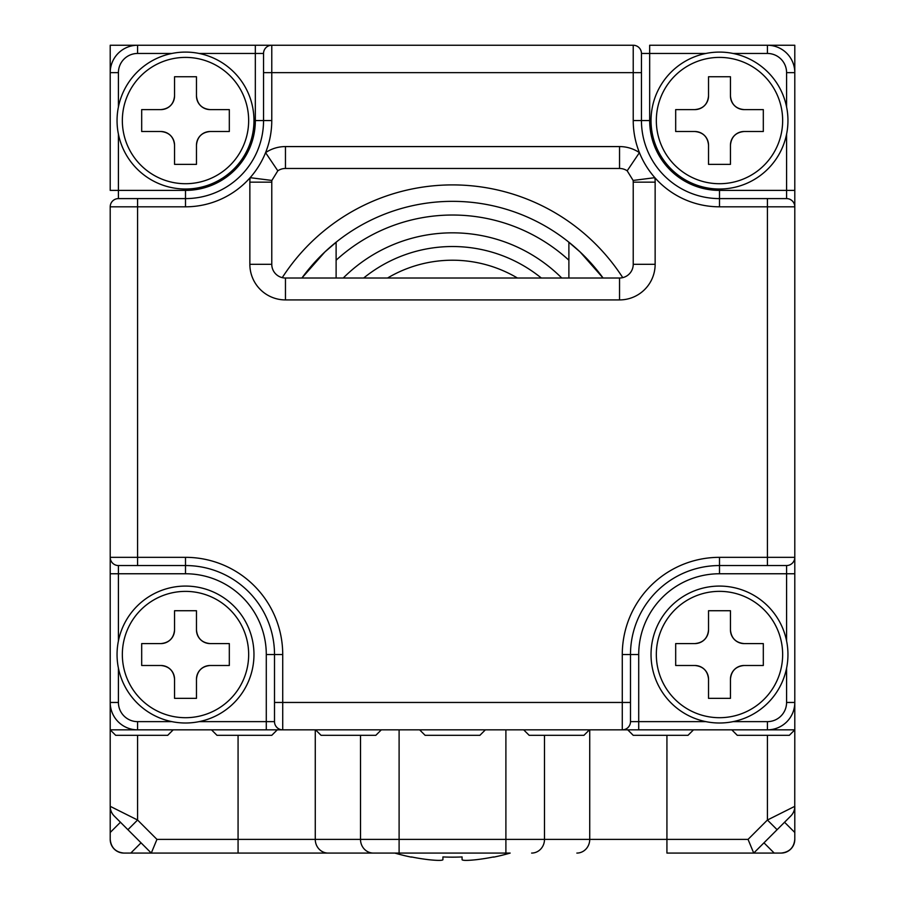 <?xml version="1.0" encoding="UTF-8"?>
<svg xmlns="http://www.w3.org/2000/svg" width="905" height="905" viewBox="0 0 905 905"><rect width="100%" height="100%" fill="white"/><g stroke="black" fill="none" stroke-linecap="round" stroke-linejoin="round"><path stroke-width="1.36" d="M719.498 586.078A68.463 68.463 0 0 1 787.95 654.541A68.463 68.463 0 0 1 719.498 723.005A68.463 68.463 0 0 1 651.034 654.541A68.463 68.463 0 0 1 719.498 586.078A68.463 68.463 0 0 1 787.95 654.541A68.463 68.463 0 0 1 719.498 723.005M763.311 643.591L763.311 665.492L744.136 665.492C735.833 666.306 731.274 670.876 730.448 679.191L730.448 698.355L708.536 698.355L708.536 679.191C707.721 670.876 703.162 666.318 694.848 665.492L675.684 665.492L675.684 643.591L694.848 643.591C703.151 642.776 707.721 638.206 708.536 629.891L708.536 610.728L730.448 610.728L730.448 629.891C731.263 638.206 735.822 642.765 744.136 643.591L763.311 643.591M694.848 643.591A13.688 13.688 0 0 0 708.536 629.891M730.448 629.891A13.688 13.688 0 0 0 744.136 643.591M744.136 665.492A13.688 13.688 0 0 0 730.448 679.191M708.536 679.191A13.688 13.688 0 0 0 694.848 665.492M185.502 586.078A68.463 68.463 0 0 1 253.966 654.541A68.463 68.463 0 0 1 185.502 723.005A68.463 68.463 0 0 1 117.05 654.541A68.463 68.463 0 0 1 185.502 586.078A68.463 68.463 0 0 1 253.966 654.541A68.463 68.463 0 0 1 185.502 723.005M229.316 665.492L210.152 665.492C201.849 666.306 197.279 670.876 196.464 679.191L196.464 698.355L174.552 698.355L174.552 679.191C173.737 670.876 169.178 666.318 160.864 665.492L141.689 665.492L141.689 643.591L160.864 643.591C169.167 642.776 173.726 638.206 174.552 629.891L174.552 610.728L196.464 610.728L196.464 629.891C197.279 638.206 201.838 642.765 210.152 643.591L229.316 643.591L229.316 665.492M160.864 643.591A13.688 13.688 0 0 0 174.552 629.891M196.464 629.891A13.688 13.688 0 0 0 210.152 643.591M210.152 665.492A13.688 13.688 0 0 0 196.464 679.191M174.552 679.191A13.688 13.688 0 0 0 160.864 665.492M429.219 859.75A206.25 206.25 0 0 1 411.424 856.933A206.25 206.25 0 0 0 429.219 859.75C437.534 860.598 442.093 860.598 442.918 859.75L442.918 856.933A202.347 202.347 0 0 0 462.082 856.933L462.082 859.75C462.896 860.598 467.466 860.598 475.781 859.75A206.25 206.25 0 0 0 493.576 856.933L493.576 857.159A206.476 206.476 0 0 0 510.16 853.076L394.84 853.076A206.476 206.476 0 0 0 411.424 857.159L411.424 857.159M399.105 729.849L399.105 853.076L151.282 853.076L114.211 816.005L127.899 829.704L137.583 820.021L156.95 839.388L238.072 839.388L238.072 735.324M767.417 735.324L767.417 820.021L777.101 829.704L790.789 816.005L753.718 853.076L666.928 853.076L666.928 839.388L748.05 839.388L767.417 820.021L794.794 806.332L794.794 839.388C793.945 847.634 789.375 852.193 781.106 853.076L753.718 853.076L748.05 839.388M315.268 729.849L315.268 839.388L238.072 839.388L238.072 853.076L370.349 853.076M156.95 839.388L151.282 853.076L123.895 853.076C115.648 852.216 111.077 847.657 110.206 839.388L110.206 206.815A8.213 8.213 0 0 1 118.419 198.602L185.502 198.602A78.045 78.045 0 0 0 263.547 120.557L263.547 53.463A8.213 8.213 0 0 1 271.772 45.25L255.334 45.25L255.334 53.463L199.134 53.463M786.581 640.921L786.581 573.759L794.794 573.759L794.794 702.461A27.388 27.388 0 0 1 767.417 729.849L794.794 729.849L794.748 807.452M784.556 822.249L794.794 832.487L794.794 806.332A13.688 13.688 0 0 1 790.789 816.005A13.688 13.688 0 0 0 794.794 806.332M110.252 807.452L110.206 832.487L120.444 822.249M110.206 806.332A13.688 13.688 0 0 0 114.211 816.005A13.688 13.688 0 0 1 110.206 806.332L137.583 820.021L137.583 735.324M791.558 815.179L790.789 816.005M114.211 816.005L113.442 815.179M123.895 853.076A13.688 13.688 0 0 1 110.206 839.388A13.688 13.688 0 0 0 123.895 853.076M794.794 839.388A13.688 13.688 0 0 1 781.106 853.076A13.688 13.688 0 0 0 794.794 839.388M705.866 53.463L649.666 53.463L649.666 45.25L767.417 45.25A27.388 27.388 0 0 1 794.794 72.638L794.794 557.333L767.417 557.333L767.417 565.546L786.581 565.546L719.498 565.546A88.995 88.995 0 0 0 630.491 654.541L630.491 721.636L630.491 702.461L622.278 702.461L622.278 654.541A97.208 97.208 0 0 1 719.498 557.333L767.417 557.333L767.417 206.815L719.498 206.815A86.258 86.258 0 0 1 639.428 152.64L627.188 170.807A13.688 13.688 0 0 0 619.54 168.477L285.46 168.477A13.688 13.688 0 0 0 277.812 170.807L271.873 180.446L250.142 177.674A86.258 86.258 0 0 1 185.502 206.815L137.583 206.815L137.583 557.333L185.502 557.333A97.208 97.208 0 0 1 282.722 654.541L282.722 702.461L622.278 702.461L622.278 729.849L638.715 729.849L638.715 721.636L705.866 721.636M693.479 729.849L688.004 735.324L633.229 735.324L627.753 729.849L282.722 729.849A8.213 8.213 0 0 1 274.509 721.636L274.509 654.541A88.995 88.995 0 0 0 185.502 565.546L118.419 565.546L137.583 565.546L137.583 557.333L110.206 557.333L110.206 573.759L118.419 573.759L118.419 640.921M285.46 278.016L619.54 278.016A13.688 13.688 0 0 0 633.229 264.317L633.229 182.165A13.688 13.688 0 0 0 633.127 180.446L627.188 170.807A13.688 13.688 0 0 0 619.54 168.477L619.54 146.576A35.6 35.6 0 0 1 639.428 152.64A86.258 86.258 0 0 1 633.229 120.557L633.229 72.638L271.772 72.638L271.772 120.557A86.258 86.258 0 0 1 250.142 177.674A35.6 35.6 0 0 0 249.859 182.165L249.859 264.317A35.6 35.6 0 0 0 285.46 299.917L285.46 278.016A13.688 13.688 0 0 1 271.772 264.317A13.688 13.688 0 0 0 285.46 278.016M118.419 134.178L118.419 190.389L110.206 190.389L110.206 72.638A27.388 27.388 0 0 1 137.583 45.25L633.229 45.25A8.213 8.213 0 0 1 641.453 53.463L641.453 120.557A78.045 78.045 0 0 0 719.498 198.602L786.581 198.602A8.213 8.213 0 0 1 794.794 206.815L794.794 190.389L786.581 190.389L786.581 134.178M199.134 721.636L274.509 721.636A8.213 8.213 0 0 0 282.722 729.849L266.285 729.849L282.722 729.849L282.722 702.461L274.509 702.461M786.581 565.546A8.213 8.213 0 0 0 794.794 557.333L794.794 573.759L794.794 557.333A8.213 8.213 0 0 1 786.581 565.546L786.581 573.759L719.498 573.759A80.783 80.783 0 0 0 638.715 654.541L638.715 721.636L630.491 721.636A8.213 8.213 0 0 1 622.278 729.849L767.417 729.849L767.417 721.636A19.163 19.163 0 0 0 786.581 702.461L786.581 668.162M266.285 654.541A80.783 80.783 0 0 0 185.502 573.759L185.502 565.546A88.995 88.995 0 0 1 274.509 654.541L266.285 654.541L266.285 729.849L137.583 729.849A27.388 27.388 0 0 1 110.206 702.461L118.419 702.461A19.163 19.163 0 0 0 137.583 721.636L171.882 721.636M249.859 182.165L271.772 182.165A13.688 13.688 0 0 1 271.873 180.446A13.688 13.688 0 0 0 271.772 182.165L271.772 264.317L249.859 264.317M118.419 198.602A8.213 8.213 0 0 0 110.206 206.815L137.583 206.815L137.583 198.602L118.419 198.602L118.419 190.389L185.502 190.389A69.832 69.832 0 0 0 255.334 120.557L255.334 53.463L263.547 53.463A8.213 8.213 0 0 1 271.772 45.25L271.772 72.638L263.547 72.638M118.419 565.546A8.213 8.213 0 0 1 110.206 557.333A8.213 8.213 0 0 0 118.419 565.546L118.419 573.759L185.502 573.759M655.141 182.165A35.6 35.6 0 0 0 654.858 177.674L633.127 180.446A13.688 13.688 0 0 1 633.229 182.165L655.141 182.165L655.141 264.317A35.6 35.6 0 0 1 619.54 299.917L285.46 299.917M285.46 146.576L285.46 168.477A13.688 13.688 0 0 0 277.812 170.807L265.572 152.64A35.6 35.6 0 0 1 285.46 146.576L619.54 146.576M719.498 52.094A68.463 68.463 0 0 1 787.95 120.557A68.463 68.463 0 0 1 719.498 189.021A68.463 68.463 0 0 1 651.034 120.557A68.463 68.463 0 0 1 719.498 52.094A68.463 68.463 0 0 1 787.95 120.557A68.463 68.463 0 0 1 719.498 189.021M763.311 131.508L744.136 131.508C735.833 132.322 731.274 136.893 730.448 145.196L730.448 164.371L708.536 164.371L708.536 145.196C707.721 136.893 703.162 132.334 694.848 131.508L675.684 131.508L675.684 109.607L694.848 109.607C703.151 108.792 707.721 104.222 708.536 95.907L708.536 76.744L730.448 76.744L730.448 95.907C731.263 104.211 735.822 108.781 744.136 109.607L763.311 109.607L763.311 131.508M694.848 109.607A13.688 13.688 0 0 0 708.536 95.907M730.448 95.907A13.688 13.688 0 0 0 744.136 109.607M744.136 131.508A13.688 13.688 0 0 0 730.448 145.196M708.536 145.196A13.688 13.688 0 0 0 694.848 131.508M253.966 120.557A68.463 68.463 0 0 1 185.502 189.021A68.463 68.463 0 0 1 117.05 120.557A68.463 68.463 0 0 1 185.502 52.094A68.463 68.463 0 0 1 253.966 120.557A68.463 68.463 0 0 1 185.502 189.021A68.463 68.463 0 0 1 117.05 120.557M196.464 164.371L174.552 164.371L174.552 145.196C173.737 136.893 169.178 132.334 160.864 131.508L141.689 131.508L141.689 109.607L160.864 109.607C169.167 108.792 173.726 104.222 174.552 95.907L174.552 76.744L196.464 76.744L196.464 95.907C197.279 104.211 201.838 108.781 210.152 109.607L229.316 109.607L229.316 131.508L210.152 131.508C201.849 132.322 197.279 136.893 196.464 145.196L196.464 164.371M196.464 95.907A13.688 13.688 0 0 0 210.152 109.607M210.152 131.508A13.688 13.688 0 0 0 196.464 145.196M174.552 145.196A13.688 13.688 0 0 0 160.864 131.508M160.864 109.607A13.688 13.688 0 0 0 174.552 95.907M493.576 857.159L493.576 856.933A206.25 206.25 0 0 1 475.781 859.75M442.918 856.933L442.918 859.75L442.918 856.933M462.082 856.933L462.082 859.75L462.082 856.933M567.514 241.103L580.139 251.975L603.081 278.016A186.215 186.215 0 0 0 301.908 278.016L324.861 251.975L337.486 241.103M541.326 278.016A141.022 141.022 0 0 0 363.674 278.016M282.258 277.631A202.641 202.641 0 0 1 622.742 277.631M343.233 278.016A154.721 154.721 0 0 1 561.767 278.016M794.794 45.25L767.417 45.25A27.388 27.388 0 0 1 794.794 72.638L794.794 45.25M137.583 45.25L110.206 45.25L110.206 72.638A27.388 27.388 0 0 1 137.583 45.25L137.583 53.463A19.163 19.163 0 0 0 118.419 72.638L118.419 106.937M731.817 729.849L737.292 735.324L789.318 735.324L794.794 729.849L794.794 702.461A27.388 27.388 0 0 1 767.417 729.849M173.183 729.849L167.708 735.324L115.682 735.324L110.206 729.849L137.583 729.849A27.388 27.388 0 0 1 110.206 702.461M277.247 729.849L271.772 735.324L216.996 735.324L211.521 729.849M381.299 729.849L375.824 735.324L321.06 735.324L315.585 729.849M589.415 729.849L583.94 735.324L529.176 735.324L523.701 729.849M485.363 729.849L479.888 735.324L425.112 735.324L419.637 729.849M336.117 242.189L336.117 278.016M568.883 242.189L568.883 278.016M719.498 717.699A63.158 63.158 0 0 0 780.766 639.224A63.158 63.158 0 0 0 656.329 654.541A63.158 63.158 0 0 0 719.498 717.699M185.502 717.699A63.158 63.158 0 0 0 246.782 669.858A63.158 63.158 0 0 0 185.502 591.384A63.158 63.158 0 0 0 122.345 654.541A63.158 63.158 0 0 0 185.502 717.699M328.142 853.076A13.688 12.862 -90 0 1 315.268 839.388L360.507 839.388L360.507 735.324M373.38 853.076A13.688 12.862 -90 0 1 360.507 839.388L505.895 839.388L505.895 729.849M544.493 735.324L544.493 839.388L589.732 839.388L589.732 729.849M666.928 735.324L666.928 839.388L589.732 839.388A13.688 12.862 -90 0 1 576.858 853.076M505.895 853.076L505.895 839.388L544.493 839.388A13.688 12.862 -90 0 1 531.62 853.076M774.216 853.076L763.967 842.827M141.033 842.827L130.784 853.076M733.118 721.636L767.417 721.636M719.498 573.759L719.498 565.546A88.995 88.995 0 0 0 630.491 654.541L638.715 654.541M118.419 668.162L118.419 702.461M786.581 106.937L786.581 72.638A19.163 19.163 0 0 0 767.417 53.463L733.118 53.463M641.453 72.638L633.229 72.638L633.229 45.25A8.213 8.213 0 0 1 641.453 53.463L649.666 53.463L649.666 120.557A69.832 69.832 0 0 0 719.498 190.389L786.581 190.389L786.581 198.602A8.213 8.213 0 0 1 794.794 206.815L767.417 206.815L767.417 198.602M649.666 120.557L641.453 120.557A78.045 78.045 0 0 0 719.498 198.602L719.498 190.389M171.882 53.463L137.583 53.463M185.502 190.389L185.502 198.602A78.045 78.045 0 0 0 263.547 120.557L255.334 120.557M619.54 299.917L619.54 278.016A13.688 13.688 0 0 0 633.229 264.317L655.141 264.317M118.419 72.638L110.206 72.638M185.502 198.602L185.502 206.815M271.772 120.557L263.547 120.557M794.794 72.638L786.581 72.638M767.417 53.463L767.417 45.25M641.453 120.557L633.229 120.557M719.498 206.815L719.498 198.602M786.581 702.461L794.794 702.461M622.278 729.849A8.213 8.213 0 0 0 630.491 721.636M719.498 565.546L719.498 557.333M622.278 654.541L630.491 654.541M137.583 721.636L137.583 729.849M274.509 654.541L282.722 654.541M185.502 557.333L185.502 565.546M719.498 183.715A63.158 63.158 0 0 0 780.766 135.874A63.158 63.158 0 0 0 719.498 57.4A63.158 63.158 0 0 0 656.329 120.557A63.158 63.158 0 0 0 719.498 183.715M122.345 120.557A63.158 63.158 0 0 0 200.831 181.826A63.158 63.158 0 0 0 185.502 57.4A63.158 63.158 0 0 0 122.345 120.557M517.434 278.016A127.334 127.334 0 0 0 387.566 278.016M568.883 260.199A172.516 172.516 0 0 0 336.117 260.199"/></g></svg>
